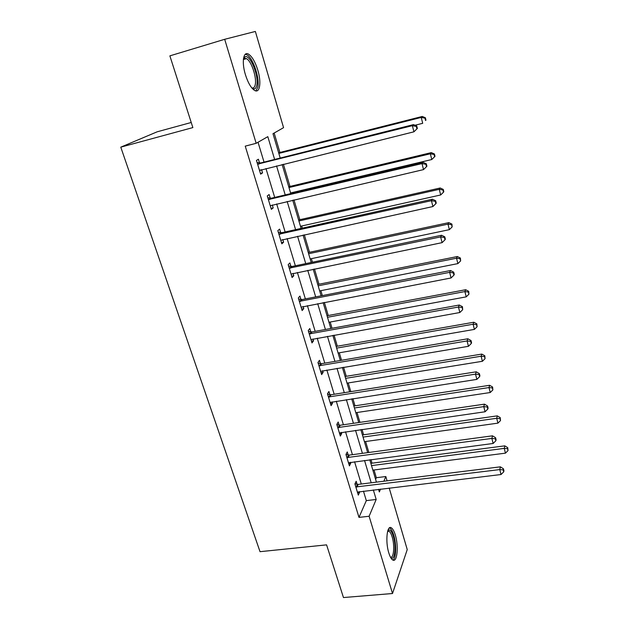<?xml version="1.0" encoding="UTF-8"?>
<svg xmlns="http://www.w3.org/2000/svg" width="629" height="629" viewBox="0 0 629 629"><rect width="100%" height="100%" fill="white"/><g stroke="black" fill="none" stroke-linecap="round" stroke-linejoin="round"><path stroke-width="0.94" d="M388.816 552.915C385.152 541.435 387.047 524.413 391.427 527.88C392.881 528.879 394.171 531.253 395.311 535.02C398.857 546.192 397.143 563.285 392.645 559.92C391.23 558.953 389.949 556.618 388.816 552.915M245.412 74.67C241.505 62.169 243.376 50.823 248.589 54.18C252.158 56.594 255.232 61.909 257.804 70.126C261.578 82.36 259.863 93.737 254.548 90.403C251.081 88.099 248.03 82.855 245.412 74.67M191.224 122.49L157.211 131.791L120.776 147.155L260.021 551.68L326.585 544.863L343.465 597.55L392.512 593.517L369.113 516.26L376.181 499.465L373.335 489.936M120.776 147.155L192.859 127.585L169.877 55.863L224.687 39.297L255.358 31.45L283.561 127.663L272.986 133.71L280.212 158.044M375.607 479.384L376.339 477.718L374.043 469.973M372.03 463.188L370.968 459.595M368.853 452.479L365.606 441.519M363.609 434.781L362.021 429.426M359.93 422.358L357.005 412.514M355.023 405.831L352.893 398.644M350.817 391.639L348.238 382.943M346.272 376.307L343.583 367.226M341.523 360.275L339.298 352.79M337.348 346.217L334.07 335.155M332.033 328.275L330.186 322.04M328.252 315.522L324.367 302.407M322.347 295.591L320.884 290.669M318.974 284.214L314.453 268.96M312.456 262.222L311.394 258.661M309.507 252.276L304.318 234.798M302.345 228.138L301.716 226M299.844 219.686L293.971 199.888M292.021 193.315L291.832 192.655M289.985 186.428L283.396 164.216M279.913 152.47L274.158 133.041M376.339 477.718L385.829 476.53L387.087 480.823M389.202 488.025L407.238 549.565L392.512 593.517M274.621 159.452L267.812 136.658L256.176 143.31L245.239 146.14L358.986 517.384L366.322 500.621L363.452 491.131M361.298 484.008L354.575 461.757M352.437 454.688L345.525 431.793M343.403 424.779L336.287 401.223M334.18 394.265L326.86 370.025M324.776 363.13L317.236 338.182M315.176 331.349L307.416 305.678M305.372 298.917L297.383 272.475M295.363 265.792L287.138 238.572M285.141 231.967L276.674 203.938M274.7 197.412L265.981 168.541M264.031 162.109L258.032 142.248M259.525 162.911L258.401 159.216L256.459 160.419L260.642 174.162L262.552 172.889L261.562 169.633M270.218 198.159L269.126 194.534L267.262 195.918L271.351 209.371L273.183 207.916L272.286 204.96M280.691 232.644L279.614 229.105L277.829 230.654L281.839 243.824L283.593 242.204L282.783 239.531M290.944 266.413L289.89 262.946L288.176 264.66L292.1 277.546L293.79 275.769L293.059 273.371M300.984 299.483L299.954 296.078L298.311 297.957L302.148 310.577L303.768 308.642L303.115 306.504M310.82 331.86L309.806 328.535L308.234 330.555L311.992 342.923L313.541 340.839L312.967 338.952M320.452 363.586L319.461 360.323L317.952 362.493L321.639 374.601L323.117 372.384L322.622 370.74M329.887 394.674L328.92 391.474L327.473 393.785L331.082 405.65L332.505 403.291L332.073 401.876M339.133 425.133L338.182 422.004L336.806 424.441L340.344 436.07L341.696 433.585L341.343 432.398M348.199 454.995L347.271 451.929L345.95 454.492L349.417 465.892L350.715 463.282L350.424 462.307M357.091 484.275L356.179 481.264L354.913 483.945L358.31 495.125L359.56 492.397L359.324 491.634M358.986 517.384L369.113 516.26M256.176 143.31L224.687 39.297M371.204 482.789L364.529 460.444M362.406 453.344L355.542 430.354M353.435 423.309L346.375 399.659M344.283 392.669L337.01 368.327M334.942 361.4L327.457 336.342M325.413 329.478L317.708 303.689M315.679 296.896L307.746 270.344M305.741 263.622L297.572 236.276M295.591 229.64L287.178 201.477M285.22 194.927L276.556 165.914M378.556 489.307L379.342 491.957L380.553 489.063M383.855 481.224L385.829 476.53M282.138 164.531L290.771 193.614M292.721 200.179L301.102 228.413M303.076 235.065L311.213 262.482M313.218 269.212L321.12 295.834M323.141 302.643L330.815 328.495M332.859 335.375L340.313 360.488M342.373 367.43L349.614 391.828M351.697 398.833L358.734 422.539M360.826 429.599L367.666 452.636M369.781 459.752L376.425 482.144M366.322 500.621L376.181 499.465M260.414 173.415L262.552 172.889M271.06 208.411L273.183 207.916M281.485 242.668L283.593 242.204M291.691 276.202L293.79 275.769M301.684 309.043L303.768 308.642M311.473 341.209L313.541 340.839M321.065 372.722L323.117 372.384M330.461 403.606L332.505 403.291M339.676 433.876L341.696 433.585M348.702 463.542L350.715 463.282M357.555 492.633L359.56 492.397M417.373 128.434L416.752 125.981L416.296 126.413L416.917 128.866L417.373 128.434L413.929 131.815L259.518 170.467M416.917 128.866L413.929 131.815L412.365 125.674L413.52 124.605L260.721 162.935L257.096 162.526M257.591 164.138L412.365 125.674L416.296 126.413M260.579 169.877L259.573 170.663M416.752 125.981L413.52 124.605M415.006 125.242L422.696 123.315L421.218 117.434L422.271 116.451L278.655 152.792M424.968 118.15L425.558 120.501L425.967 120.1L425.377 117.757L424.968 118.15L421.218 117.434L278.844 153.421M425.967 120.1L425.558 120.501M422.271 116.451L425.377 117.757M243.486 58.654L245.011 56.862C250.114 53.913 259.242 76.549 256.742 85.568C255.94 88.791 254.375 89.672 252.04 88.202M251.765 87.871C253.448 88.406 254.588 87.423 255.185 84.931C257.057 78.02 251.451 60.989 246.45 58.615L244.311 58.363L243.431 59.087M255.846 90.891L257.733 87.423C260.021 78.845 253.094 57.774 246.898 54.802L245.271 54.291M387.841 530.593L388.753 529.948C390.412 529.72 391.946 531.851 393.345 536.356C396.522 546.294 394.808 561.375 390.782 557.726M390.475 557.168C393.817 558.513 394.863 545.469 392.182 537.009C391.269 533.997 390.232 532.095 389.068 531.308L387.661 531.191M392.905 560.062C396.176 558.497 396.6 544.352 393.754 535.24C392.622 531.497 391.332 529.131 389.894 528.148L389.414 527.92M268.371 199.558L422.004 163.603L423.529 169.602L270.25 205.746M267.82 197.758L271.413 198.19L423.089 162.329L422.004 163.603L425.88 164.287L426.493 166.685L426.91 166.166L426.305 163.776L425.88 164.287M426.305 163.776L423.089 162.329M423.529 169.602L426.493 166.685M278.914 234.216L431.431 200.675L432.917 206.54L280.762 240.278M278.309 232.235L281.878 232.691L432.445 199.204L431.431 200.675L435.252 201.311L435.842 203.654L436.243 203.057L435.653 200.714L435.252 201.311M435.653 200.714L432.445 199.204M432.917 206.54L435.842 203.654M290.574 192.954L431.777 159.53L430.338 153.783L431.329 152.611L288.727 186.727M434.034 154.451L434.608 156.747L435.001 156.275L434.427 153.979L434.034 154.451L430.338 153.783L288.97 187.552M434.608 156.747L431.777 159.53M431.329 152.611L434.427 153.979M300.465 226.275L440.67 194.974L439.262 189.345L440.19 187.992L298.594 219.969M442.91 189.966L443.469 192.215L443.83 191.664L443.272 189.423L442.91 189.966L439.262 189.345L298.893 220.983M443.469 192.215L440.67 194.974M440.19 187.992L443.272 189.423M289.238 268.151L440.638 236.913L442.101 242.645L291.046 274.087M288.585 265.988L292.115 266.468L441.597 235.254L440.638 236.913L444.412 237.503L444.986 239.798L445.363 239.122L444.782 236.834L444.412 237.503M444.782 236.834L441.597 235.254M442.101 242.645L444.986 239.798M299.349 301.37L449.649 272.357L451.072 277.963L301.118 307.18M298.641 299.042L302.148 299.546L450.545 270.517L449.649 272.357L453.367 272.9L453.934 275.14L454.28 274.393L453.713 272.16L453.367 272.9M453.713 272.16L450.545 270.517M451.072 277.963L453.934 275.14M309.248 333.905L458.462 307.023L459.854 312.511L310.985 339.597M308.493 331.412L311.968 331.939L459.296 305.018L458.462 307.023L462.126 307.518L462.685 309.712L462.457 306.716L462.126 307.518M462.457 306.716L459.296 305.018M459.854 312.511L462.685 309.712M310.16 258.92L449.373 229.656L447.99 224.144L448.862 222.627L308.265 252.543M451.591 224.718L452.141 226.927L451.936 224.113L451.591 224.718L447.99 224.144L308.619 253.731M452.141 226.927L449.373 229.656M448.862 222.627L451.936 224.113M319.658 290.913L457.888 263.606L456.536 258.212L457.362 256.53L317.739 284.465M460.09 258.747L460.632 260.901L460.412 258.071L460.09 258.747L456.536 258.212L318.148 285.825M460.632 260.901L457.888 263.606M457.362 256.53L460.412 258.071M328.967 322.26L466.231 296.849L464.902 291.565L465.672 289.725L327.033 315.75M468.408 292.06L468.943 294.168L468.715 291.321L468.408 292.06L464.902 291.565L327.489 317.283M468.943 294.168L466.231 296.849M465.672 289.725L468.715 291.321M338.087 353.003L474.4 329.399L473.102 324.226L473.818 322.237L336.138 346.43M476.562 324.682L477.081 326.75L476.845 323.88L476.562 324.682L473.102 324.226L336.641 348.112M477.081 326.75L474.4 329.399M473.818 322.237L476.845 323.88M347.035 383.14L482.396 361.29L481.13 356.218L481.798 354.088L345.069 376.512M484.542 356.635L485.053 358.664L484.81 355.778L484.542 356.635L481.13 356.218L345.612 378.351M485.053 358.664L482.396 361.29M481.798 354.088L484.81 355.778M355.81 412.695L490.235 392.527L488.992 387.566L489.614 385.294L353.828 406.012M492.365 387.944L492.861 389.925L492.609 387.032L492.365 387.944L488.992 387.566L354.418 407.993M492.861 389.925L490.235 392.527M489.614 385.294L492.609 387.032M318.95 365.771L467.08 340.942L468.448 346.312L320.648 371.346M318.14 363.122L321.592 363.672L467.858 338.772L467.08 340.942L470.696 341.398L471.239 343.544L471.546 342.663L471.003 340.525L470.696 341.398M471.003 340.525L467.858 338.772M468.448 346.312L471.239 343.544M328.448 396.993L475.516 374.137L476.853 379.389L330.115 402.458M327.599 394.194L331.019 394.768L476.247 371.81L475.516 374.137L479.086 374.546L479.62 376.645L479.903 375.71L479.369 373.618L479.086 374.546M479.369 373.618L476.247 371.81M476.853 379.389L479.62 376.645M337.757 427.586L483.772 406.625L485.085 411.767L339.393 432.941M336.869 424.654L340.265 425.235L484.448 404.156L483.772 406.625L487.302 406.994L487.821 409.054L488.08 408.056L487.561 406.004L487.302 406.994M487.561 406.004L484.448 404.156M485.085 411.767L487.821 409.054M346.886 457.574L491.862 438.437L493.144 443.469L348.482 462.818M345.95 454.508L349.323 455.105L492.491 435.826L491.862 438.437L495.337 438.767L495.849 440.787L496.092 439.734L495.581 437.721L495.337 438.767M495.581 437.721L492.491 435.826M493.144 443.469L495.849 440.787M364.419 441.684L497.916 423.144L496.698 418.277L497.272 415.871L362.414 434.954M500.031 418.623L500.519 420.565L500.252 417.656L500.031 418.623L496.698 418.277L363.051 437.076M500.519 420.565L497.916 423.144M497.272 415.871L500.252 417.656M355.833 486.972L499.78 469.588L501.03 474.518L357.398 492.114M354.984 483.803L358.2 484.393L500.362 466.836L499.78 469.588L503.216 469.887L503.711 471.86L503.939 470.751L503.436 468.786L503.216 469.887M503.436 468.786L500.362 466.836M501.03 474.518L503.711 471.86M372.863 470.13L505.449 453.155L504.246 448.383L504.78 445.851L370.851 463.345M507.54 448.689L508.02 450.6L507.752 447.675L507.54 448.689L504.246 448.383L371.519 465.609M508.02 450.6L505.449 453.155M504.78 445.851L507.752 447.675M257.945 164.193L259.879 162.974M258.794 164.161L260.721 162.935M268.717 199.613L270.572 198.214M269.566 199.59L271.413 198.19M279.268 234.279L281.045 232.706M280.102 234.263L281.878 232.691M289.584 268.213L291.29 266.476M290.417 268.206L292.115 266.468M299.695 301.433L301.33 299.546M300.52 301.433L302.148 299.546M309.594 333.968L311.158 331.931M310.411 333.975L311.968 331.939M319.288 365.842L320.782 363.656M320.098 365.858L321.592 363.672M328.786 397.064L330.217 394.745M329.588 397.088L331.019 394.768M338.095 427.657L339.463 425.204M338.889 427.689L340.265 425.235M347.216 457.645L348.529 455.074M348.01 457.684L349.323 455.105M356.156 487.043L357.414 484.346M356.95 487.09L358.2 484.393M243.384 59.511L246.45 58.615M244.311 58.363L245.011 56.862M387.92 531.088L388.753 529.948M387.59 531.466L389.068 531.308"/></g></svg>
